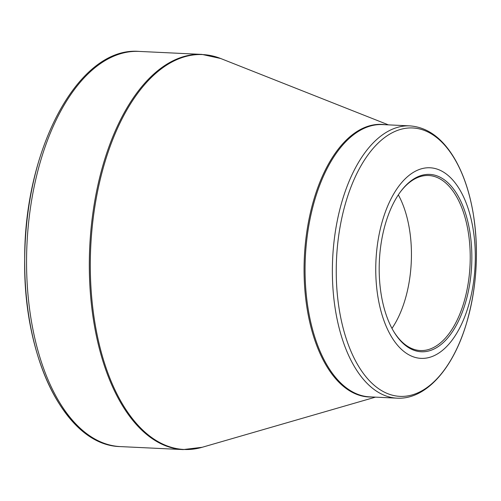 <?xml version="1.0" encoding="UTF-8"?>
<svg xmlns="http://www.w3.org/2000/svg" width="501" height="501" viewBox="0 0 501 501"><rect width="100%" height="100%" fill="white"/><g stroke="black" fill="none" stroke-linecap="round" stroke-linejoin="round"><path stroke-width="0.75" d="M382.971 219.087A95.403 49.637 -87.3 0 1 469.18 211.829A95.403 49.637 -87.3 0 1 424.397 358.309A95.403 49.637 -87.3 0 1 382.971 219.087M465.11 304.013A88.783 46.192 -87.3 0 1 394.062 332.069A88.783 46.192 -87.3 0 1 400.756 191.413A88.783 46.192 -87.3 0 1 457.983 195.803A88.783 46.192 -87.3 0 1 465.11 304.013M393.773 331.587A87.612 45.585 92.7 0 0 420.358 350.543A87.612 45.585 92.7 0 0 463.594 303.424A87.612 45.585 92.7 0 0 428.681 175.513A87.612 45.585 92.7 0 0 400.418 191.864M398.333 194.858A87.612 45.585 -87.3 0 1 391.976 328.405M83.611 431.267A195.866 101.903 -87.3 0 1 39.554 158.56M183.128 449.585A197.814 102.912 -87.3 0 1 89.729 247.099A197.814 102.912 -87.3 0 1 201.928 54.402L139.178 51.415A197.814 102.912 92.7 0 0 26.979 244.119A197.814 102.912 92.7 0 0 120.378 446.598L183.128 449.585L202.172 447.287A197.663 102.837 92.7 0 1 105.761 366.976A197.663 102.837 92.7 0 1 105.298 160.896A197.663 102.837 92.7 0 1 220.665 58.498L201.928 54.402M372.105 396.98A136.441 70.985 -87.3 0 1 314.396 197.776A136.441 70.985 -87.3 0 1 385.056 124.705M396.986 398.163A136.291 70.904 -87.3 0 1 342.684 199.185A136.291 70.904 -87.3 0 1 409.937 125.889L382.632 124.592A136.291 70.904 92.7 0 0 315.38 197.889A136.291 70.904 92.7 0 0 369.682 396.861L396.986 398.163C425.531 399.804 452.697 369.318 466.224 324.21C476.877 287.943 479.175 250.851 473.126 212.925C469.387 191.225 463.03 172.832 454.063 157.74C442.02 137.819 427.309 127.204 409.937 125.889M466.249 324.103A134.343 69.896 92.7 0 0 442.746 143.079A134.343 69.896 92.7 0 0 346.429 200.225A134.343 69.896 92.7 0 0 369.932 381.248A134.343 69.896 92.7 0 0 466.249 324.103M388.413 124.868L220.665 58.498M375.462 397.136L202.172 447.287M139.178 51.415C78.638 46.111 24.148 148.979 24.699 259.004C22.94 358.359 65.575 445.665 120.378 446.598"/></g></svg>
